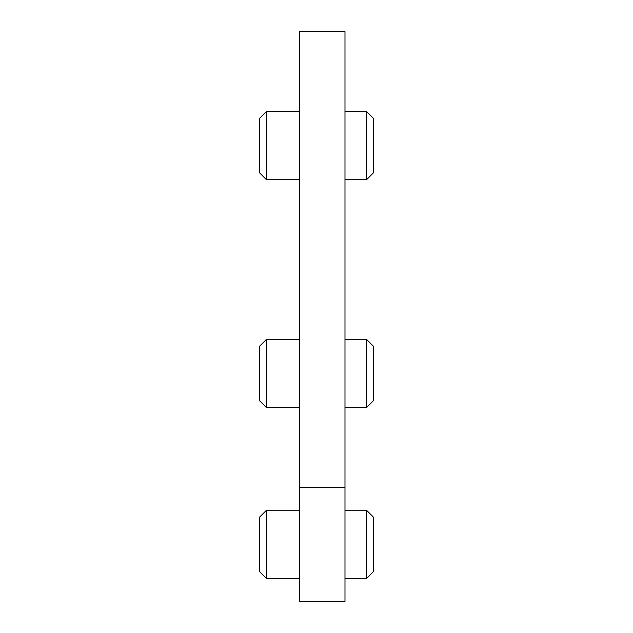 <?xml version="1.0" encoding="UTF-8"?>
<svg xmlns="http://www.w3.org/2000/svg" width="633" height="633" viewBox="0 0 633 633"><rect width="100%" height="100%" fill="white"/><g stroke="black" fill="none" stroke-linecap="round" stroke-linejoin="round"><path stroke-width="0.95" d="M299.409 487.41L299.409 601.35L344.985 601.35L344.985 31.65L299.409 31.65L299.409 487.41L344.985 487.41M266.517 179.772L266.517 111.408L259.53 118.395L259.53 172.785L266.517 179.772L299.409 179.772M366.483 179.772L373.47 172.785L373.47 118.395L366.483 111.408L366.483 179.772L344.985 179.772M266.517 339.288L259.53 346.275L259.53 400.665L266.517 407.652L266.517 339.288L299.409 339.288M366.483 339.288L366.483 407.652L373.47 400.665L373.47 346.275L366.483 339.288L344.985 339.288M266.517 510.198L259.53 517.185L259.53 571.575L266.517 578.562L266.517 510.198L299.409 510.198M366.483 510.198L366.483 578.562L373.47 571.575L373.47 517.185L366.483 510.198L344.985 510.198M266.517 111.408L299.409 111.408M344.985 111.408L366.483 111.408M266.517 407.652L299.409 407.652M344.985 407.652L366.483 407.652M266.517 578.562L299.409 578.562M344.985 578.562L366.483 578.562"/></g></svg>
